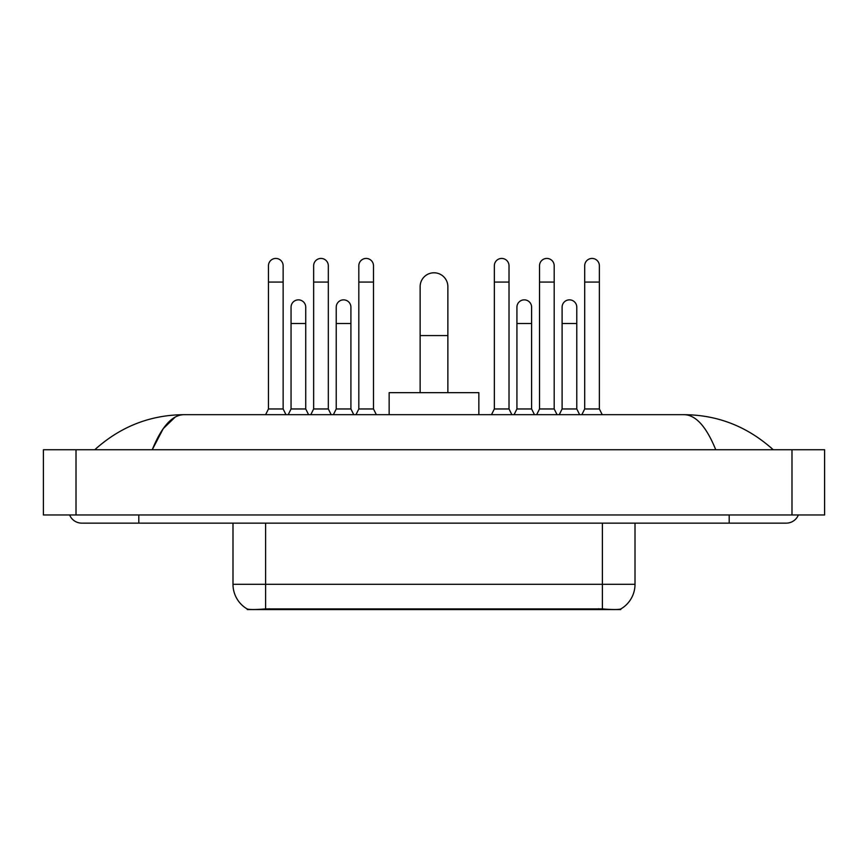 <?xml version="1.0" encoding="UTF-8"?>
<svg xmlns="http://www.w3.org/2000/svg" width="868" height="868" viewBox="0 0 868 868"><rect width="100%" height="100%" fill="white"/><g stroke="black" fill="none" stroke-linecap="round" stroke-linejoin="round"><path stroke-width="1.3" d="M620.739 608.989L620.739 609.564L247.261 609.564L247.261 608.989M232.993 523.133L232.993 584.283A28.535 28.535 0 0 0 247.098 608.913C249.214 609.727 255.376 609.727 265.608 608.913L602.392 608.913C612.602 609.727 618.775 609.727 620.902 608.913A28.535 28.535 0 0 0 635.007 584.283L635.007 523.133M420.134 392.661L420.134 286.646A13.866 13.866 0 0 1 434 272.791A13.866 13.866 0 0 1 447.866 286.646A13.866 13.866 0 0 0 434 272.791M447.866 392.661L447.866 286.646M478.854 414.676L478.854 392.661L389.146 392.661L389.146 414.676M265.608 414.676L268.462 408.969L283.142 408.969L285.995 414.676M283.142 408.969L283.142 265.771A7.335 7.335 0 0 0 275.807 258.436A7.335 7.335 0 0 1 276.263 258.447M268.462 408.969L268.462 282.078L283.142 282.078M268.462 282.078L268.462 265.771A7.335 7.335 0 0 1 275.807 258.436M310.787 414.676L313.641 408.969L328.321 408.969L331.175 414.676M328.321 408.969L328.321 265.771A7.335 7.335 0 0 0 320.976 258.436A7.335 7.335 0 0 1 321.442 258.447M313.641 408.969L313.641 282.078L328.321 282.078M313.641 282.078L313.641 265.771A7.335 7.335 0 0 1 320.976 258.436M355.967 414.676L358.82 408.969L373.49 408.969L376.343 414.676M373.49 408.969L373.49 265.771A7.335 7.335 0 0 0 366.155 258.436A7.335 7.335 0 0 1 366.611 258.447M358.82 408.969L358.82 282.078L373.49 282.078M358.82 282.078L358.82 265.771A7.335 7.335 0 0 1 366.155 258.436M491.494 414.676L494.348 408.969L509.017 408.969L511.87 414.676M509.017 408.969L509.017 265.771A7.335 7.335 0 0 0 501.682 258.436A7.335 7.335 0 0 1 502.138 258.447M494.348 408.969L494.348 282.078L509.017 282.078M494.348 282.078L494.348 265.771A7.335 7.335 0 0 1 501.682 258.436M536.663 414.676L539.516 408.969L554.196 408.969L557.05 414.676M554.196 408.969L554.196 265.771A7.335 7.335 0 0 0 546.862 258.436A7.335 7.335 0 0 1 547.317 258.447M539.516 408.969L539.516 282.078L554.196 282.078M539.516 282.078L539.516 265.771A7.335 7.335 0 0 1 546.862 258.436M581.842 414.676L584.696 408.969L599.376 408.969L602.229 414.676M599.376 408.969L599.376 265.771A7.335 7.335 0 0 0 592.03 258.436A7.335 7.335 0 0 1 592.497 258.447M584.696 408.969L584.696 282.078L599.376 282.078M584.696 282.078L584.696 265.771A7.335 7.335 0 0 1 592.03 258.436M288.198 414.676L291.051 408.969L305.731 408.969L308.585 414.676M305.731 408.969L305.731 307.196A7.335 7.335 0 0 0 298.852 299.872A7.335 7.335 0 0 1 305.731 307.196M291.051 408.969L291.051 323.504L305.731 323.504M291.051 323.504L291.051 307.196A7.335 7.335 0 0 1 298.852 299.872M333.377 414.676L336.231 408.969L350.911 408.969L353.764 414.676M350.911 408.969L350.911 307.196A7.335 7.335 0 0 0 344.032 299.872A7.335 7.335 0 0 1 350.911 307.196M336.231 408.969L336.231 323.504L350.911 323.504M336.231 323.504L336.231 307.196A7.335 7.335 0 0 1 344.032 299.872M514.073 414.676L516.927 408.969L531.607 408.969L534.46 414.676M531.607 408.969L531.607 307.196A7.335 7.335 0 0 0 524.728 299.872A7.335 7.335 0 0 1 531.607 307.196M516.927 408.969L516.927 323.504L531.607 323.504M516.927 323.504L516.927 307.196A7.335 7.335 0 0 1 524.728 299.872M559.252 414.676L562.106 408.969L576.786 408.969L579.64 414.676M576.786 408.969L576.786 307.196A7.335 7.335 0 0 0 569.907 299.872A7.335 7.335 0 0 1 576.786 307.196M562.106 408.969L562.106 323.504L576.786 323.504M562.106 323.504L562.106 307.196A7.335 7.335 0 0 1 569.907 299.872M69.635 514.974A13.053 13.053 0 0 0 81.722 523.133A13.053 13.053 0 0 1 69.635 514.974A13.053 13.053 0 0 0 81.722 523.133L786.278 523.133A13.053 13.053 0 0 0 798.365 514.974A13.053 13.053 0 0 1 786.278 523.133A13.053 13.053 0 0 0 798.365 514.974A13.053 13.053 0 0 1 786.278 523.133M715.753 449.743C706.4 426.709 695.886 415.023 684.234 414.676L183.766 414.676C172.114 415.023 161.6 426.709 152.247 449.743L163.227 428.651L175.303 416.966M76.015 449.743L824.6 449.743L824.6 514.974L43.4 514.974L43.4 449.743L76.015 449.743L76.015 514.974M684.234 414.676C717.89 414.937 747.565 426.622 773.225 449.743L770.448 447.215M97.552 447.215L94.775 449.743C120.316 426.676 149.98 414.98 183.766 414.676M598.725 609.564L598.725 608.761M269.275 609.564L269.275 608.761M602.392 608.913L602.392 584.283L635.007 584.283M232.993 584.283L265.608 584.283L265.608 608.913M265.608 523.133L265.608 584.283L602.392 584.283L602.392 523.133M420.134 335.58L447.866 335.58M729.196 514.974L729.196 523.133M138.804 514.974L138.804 523.133M791.985 449.743L791.985 514.974"/></g></svg>
